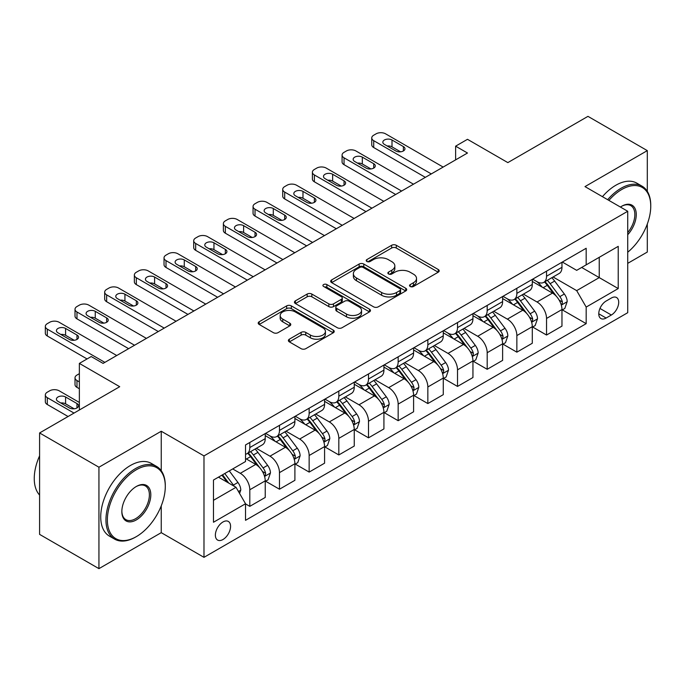 <?xml version="1.0" encoding="UTF-8"?>
<svg xmlns="http://www.w3.org/2000/svg" width="685" height="685" viewBox="0 0 685 685"><rect width="100%" height="100%" fill="white"/><g stroke="black" fill="none" stroke-linecap="round" stroke-linejoin="round"><path stroke-width="1.03" d="M410.221 286.484A2.303 1.336 0 0 0 413.483 286.484L438.246 272.193A3.297 1.901 0 0 0 439.205 270.84A3.297 1.901 0 0 0 438.246 269.496L396.298 245.281A3.297 1.901 0 0 0 391.64 245.281L366.886 259.581A2.303 1.336 0 0 0 366.21 260.523A2.303 1.336 0 0 0 366.886 261.464A2.303 1.336 0 0 0 370.148 261.464L373.351 259.615A10.549 6.088 0 0 1 388.258 259.615L391.76 261.627A10.549 6.088 0 0 1 394.843 265.934A10.549 6.088 0 0 1 391.76 270.241L388.549 272.091A2.303 1.336 0 0 0 387.873 273.032A2.303 1.336 0 0 0 388.549 273.974A2.303 1.336 0 0 0 391.811 273.974L395.022 272.125A10.549 6.088 0 0 1 409.93 272.125L413.423 274.137A10.549 6.088 0 0 1 416.514 278.444A10.549 6.088 0 0 1 413.423 282.751L410.221 284.6A2.303 1.336 0 0 0 409.544 285.542A2.303 1.336 0 0 0 410.221 286.484L410.221 284.6M222.976 539.515A10.746 6.199 120 0 0 229.989 530.053A10.746 6.199 120 0 0 228.345 521.439A10.746 6.199 120 0 0 222.976 521.979A10.746 6.199 120 0 0 215.955 531.44A10.746 6.199 120 0 0 217.599 540.054A10.746 6.199 120 0 0 222.976 539.515M289.344 339.186A3.297 1.901 0 0 0 288.385 340.531A3.297 1.901 0 0 0 289.344 341.875L301.117 348.674A3.297 1.901 0 0 0 305.775 348.674L333.27 332.799A3.297 1.901 0 0 0 334.237 331.446A3.297 1.901 0 0 0 333.27 330.101L291.33 305.887A3.297 1.901 0 0 0 286.664 305.887L259.17 321.762A3.297 1.901 0 0 0 258.211 323.106A3.297 1.901 0 0 0 259.17 324.45L273.383 332.662A3.297 1.901 0 0 0 278.05 332.662L289.815 325.863A3.297 1.901 0 0 0 290.774 324.519A3.297 1.901 0 0 0 289.815 323.174L282.768 319.107A8.811 5.086 0 0 1 280.182 315.511A8.811 5.086 0 0 1 285.628 310.81A8.811 5.086 0 0 1 295.226 311.906L322.841 327.85A8.811 5.086 0 0 1 325.426 331.446A8.811 5.086 0 0 1 319.981 336.155A8.811 5.086 0 0 1 310.373 335.051L305.775 332.388A3.297 1.901 0 0 0 301.117 332.388L289.344 339.186L289.344 341.875M647.308 191.346L647.308 150.623L587.961 116.356L507.842 162.61L467.487 139.312L455.619 146.17L467.487 153.02L103.093 363.401L91.225 356.551L79.357 363.401L79.357 409.998M161.249 470.732L161.249 431.242L98.94 467.221L39.593 432.954L119.712 386.7L79.357 363.401M161.249 431.242L203.984 455.91L627.725 211.271L627.725 312.694L203.984 557.333L203.984 455.91M647.308 150.623L584.99 186.603L627.725 211.271M373.582 306.829A3.297 1.901 0 0 0 378.24 306.829L405.734 290.954A3.297 1.901 0 0 0 406.702 289.609A3.297 1.901 0 0 0 405.734 288.265L363.795 264.05A3.297 1.901 0 0 0 359.137 264.05L331.643 279.925A3.297 1.901 0 0 0 330.675 281.27A3.297 1.901 0 0 0 331.643 282.614L373.582 306.829M324.519 286.981A2.303 1.336 0 0 1 326.865 287.306L326.865 284.566L369.506 309.183A3.297 1.901 0 0 1 370.465 310.528A3.297 1.901 0 0 1 369.506 311.872L342.012 327.747A3.297 1.901 0 0 1 337.345 327.747L295.406 303.532L295.406 300.843A3.297 1.901 0 0 0 294.439 302.188A3.297 1.901 0 0 0 295.406 303.532M295.406 300.843L307.171 294.053A3.297 1.901 0 0 1 311.829 294.053L328.843 303.875A3.297 1.901 0 0 0 333.501 303.875L341.31 299.362A3.297 1.901 0 0 0 342.277 298.018A3.297 1.901 0 0 0 341.31 296.673L323.603 286.45A2.303 1.336 0 0 1 322.926 285.508A2.303 1.336 0 0 1 324.347 284.275A2.303 1.336 0 0 1 326.865 284.566M98.94 467.221L98.94 568.644L39.593 534.377L39.593 432.954M627.725 263.348L647.308 252.046L647.308 223.995M611.345 298.026L606.122 301.04A10.403 6.011 120 0 0 599.324 310.211A10.403 6.011 120 0 0 600.916 318.551A10.403 6.011 120 0 0 606.122 318.037L611.345 315.023A10.403 6.011 120 0 0 618.144 305.852A10.403 6.011 120 0 0 616.543 297.513A10.403 6.011 120 0 0 611.345 298.026M562.325 262.047L576.684 270.344L586.18 264.855L586.18 248.27L245.53 444.95L245.53 461.536L213.48 480.031L213.48 522.253L245.53 503.749L245.53 520.326L586.18 323.654L586.18 307.068L576.684 290.628L553.078 276.997M586.18 264.855L618.23 246.352L618.23 288.565L586.18 307.068M98.94 568.644L161.249 532.665L203.984 557.333M455.619 146.17L455.619 159.87M581.668 267.458L599.238 277.605L599.238 257.32L618.23 246.352M576.684 290.628L599.238 277.605L618.23 288.565M213.48 500.315L236.034 487.3L218.464 477.154M245.53 503.886L249.802 506.352L249.802 489.766A13.426 7.749 -120 0 0 240.307 473.318L232.703 468.934M249.802 506.352L265.232 497.438L265.232 480.861A13.426 7.749 -120 0 0 255.736 464.413L245.53 458.513M265.583 481.204L279.471 489.218L279.471 472.633A13.426 7.749 -120 0 0 269.976 456.184L256.344 448.315M279.471 489.218L294.901 480.313L294.901 463.728A13.426 7.749 -120 0 0 285.405 447.279L265.232 435.626M295.261 464.07L309.149 472.085L309.149 455.499A13.426 7.749 -120 0 0 299.653 439.059L286.013 431.182M309.149 472.085L324.579 463.18L324.579 446.594A13.426 7.749 -120 0 0 315.083 430.146L294.901 418.501M324.93 446.937L338.818 454.951L338.818 438.374A13.426 7.749 -120 0 0 329.322 421.926L315.691 414.048M338.818 454.951L354.248 446.046L354.248 429.461A13.426 7.749 -120 0 0 344.752 413.012L324.579 401.367M354.607 429.803L368.496 437.826L368.496 421.241A13.426 7.749 -120 0 0 359 404.792L345.368 396.923M368.496 437.826L383.925 428.913L383.925 412.327A13.426 7.749 -120 0 0 374.43 395.887L354.248 384.234M384.276 412.67L398.165 420.693L398.165 404.107A13.426 7.749 -120 0 0 388.669 387.659L375.037 379.79M398.165 420.693L413.594 411.779L413.594 395.202A13.426 7.749 -120 0 0 404.099 378.754L383.925 367.1M413.954 395.545L427.842 403.559L427.842 386.974A13.426 7.749 -120 0 0 418.347 370.525L404.715 362.656M427.842 403.559L443.272 394.654L443.272 378.069A13.426 7.749 -120 0 0 433.776 361.62L413.594 349.966M443.632 378.411L457.512 386.426L457.512 369.84A13.426 7.749 -120 0 0 448.016 353.4L434.384 345.523M457.512 386.426L472.95 377.521L472.95 360.935A13.426 7.749 -120 0 0 463.454 344.486L443.272 332.841M473.301 361.278L487.189 369.292L487.189 352.715A13.426 7.749 -120 0 0 477.693 336.267L464.062 328.389M487.189 369.292L502.619 360.387L502.619 343.801A13.426 7.749 -120 0 0 493.123 327.353L472.95 315.708M502.978 344.144L516.858 352.167L516.858 335.582A13.426 7.749 -120 0 0 507.371 319.133L493.731 311.264M516.858 352.167L532.296 343.253L532.296 326.668A13.426 7.749 -120 0 0 522.801 310.219L502.619 298.574M532.647 327.01L546.536 335.033L546.536 318.448A13.426 7.749 -120 0 0 537.04 301.999L523.409 294.13M546.536 335.033L561.965 326.12L561.965 309.534A13.426 7.749 -120 0 0 552.47 293.094L532.296 281.441M532.647 279.18L537.04 281.715A13.426 7.749 -120 0 0 543.753 282.383A13.426 7.749 -120 0 0 546.536 276.235L546.536 271.166M502.978 296.314L507.371 298.848A13.426 7.749 -120 0 0 514.084 299.516A13.426 7.749 -120 0 0 516.858 293.368L516.858 288.291M473.301 313.447L477.693 315.982A13.426 7.749 -120 0 0 484.406 316.641A13.426 7.749 -120 0 0 487.189 310.493L487.189 305.424M443.632 330.572L448.016 333.115A13.426 7.749 -120 0 0 454.737 333.775A13.426 7.749 -120 0 0 457.512 327.627L457.512 322.558M413.954 347.706L418.347 350.24A13.426 7.749 -120 0 0 425.06 350.908A13.426 7.749 -120 0 0 427.842 344.76L427.842 339.692M384.276 364.84L388.669 367.374A13.426 7.749 -120 0 0 395.391 368.042A13.426 7.749 -120 0 0 398.165 361.894L398.165 356.825M354.607 381.973L359 384.508A13.426 7.749 -120 0 0 365.713 385.175A13.426 7.749 -120 0 0 368.496 379.028L368.496 373.95M324.93 399.107L329.322 401.641A13.426 7.749 -120 0 0 336.035 402.3A13.426 7.749 -120 0 0 338.818 396.153L338.818 391.084M295.261 416.232L299.653 418.775A13.426 7.749 -120 0 0 306.366 419.434A13.426 7.749 -120 0 0 309.149 413.286L309.149 408.217M265.583 433.365L269.976 435.9A13.426 7.749 -120 0 0 276.689 436.568A13.426 7.749 -120 0 0 279.471 430.42L279.471 425.351M562.325 309.885L586.18 323.654M543.753 282.383L559.183 273.469A13.426 7.749 -120 0 0 561.965 267.321L561.965 262.252M514.084 299.516L529.514 290.603A13.426 7.749 -120 0 0 532.296 284.455L532.296 279.386M484.406 316.641L499.836 307.736A13.426 7.749 -120 0 0 502.619 301.588L502.619 296.519M454.737 333.775L470.167 324.87A13.426 7.749 -120 0 0 472.95 318.722L472.95 313.653M425.06 350.908L440.489 342.003A13.426 7.749 -120 0 0 443.272 335.856L443.272 330.778M395.391 368.042L410.82 359.128A13.426 7.749 -120 0 0 413.594 352.981L413.594 347.911M365.713 385.175L381.143 376.262A13.426 7.749 -120 0 0 383.925 370.114L383.925 365.045M336.035 402.3L351.474 393.395A13.426 7.749 -120 0 0 354.248 387.248L354.248 382.179M306.366 419.434L321.796 410.529A13.426 7.749 -120 0 0 324.579 404.381L324.579 399.312M276.689 436.568L292.118 427.663A13.426 7.749 -120 0 0 294.901 421.515L294.901 416.437M245.53 454.241A13.426 7.749 -120 0 0 247.02 453.701L262.449 444.788A13.426 7.749 -120 0 0 265.232 438.648L265.232 433.571M247.02 453.701A13.426 7.749 -120 0 0 249.802 447.553L249.802 442.484M236.034 487.3L245.53 503.749M161.249 532.665L161.249 505.838M411.146 286.809L413.423 285.491A10.549 6.088 0 0 0 416.514 281.184L416.514 278.444M394.843 265.934L394.843 268.674A10.549 6.088 0 0 1 391.76 272.981L389.474 274.3M438.194 272.219L396.298 248.021A3.297 1.901 0 0 0 391.64 248.021L367.802 261.79M405.691 290.979L363.795 266.79A3.297 1.901 0 0 0 359.137 266.79L331.686 282.64M399.912 290.551A2.303 1.336 0 0 0 400.588 289.609A2.303 1.336 0 0 0 399.912 288.668L363.093 267.415A2.303 1.336 0 0 0 359.83 267.415L356.457 269.368A10.549 6.088 0 0 0 353.366 273.666A10.549 6.088 0 0 0 356.457 277.973L381.622 292.504A10.549 6.088 0 0 0 396.529 292.504L399.912 290.551L399.912 293.291A2.303 1.336 0 0 0 400.588 292.349L400.588 289.609M353.366 273.666L353.366 276.415A10.549 6.088 0 0 0 356.457 280.713L356.457 277.973M399.912 293.291L396.529 295.244A10.549 6.088 0 0 1 381.622 295.244L356.457 280.713M295.449 303.558L307.171 296.793L307.171 294.053M342.277 298.018L342.277 300.758A3.297 1.901 0 0 1 341.31 302.102L333.501 306.615A3.297 1.901 0 0 1 328.843 306.615L311.829 296.793A3.297 1.901 0 0 0 307.171 296.793M326.865 287.306L369.463 311.898M346.49 314.064A8.811 5.086 0 0 0 356.097 315.168A8.811 5.086 0 0 0 361.543 310.459A8.811 5.086 0 0 0 358.957 306.863L349.23 301.246A3.297 1.901 0 0 0 344.572 301.246L336.763 305.758A3.297 1.901 0 0 0 335.804 307.103A3.297 1.901 0 0 0 336.763 308.447L346.49 314.064L346.49 316.804A8.811 5.086 0 0 0 356.097 317.908A8.811 5.086 0 0 0 361.543 313.208L361.543 310.459M335.804 307.103L335.804 309.843A3.297 1.901 0 0 0 336.763 311.187L336.763 308.447M346.49 316.804L336.763 311.187M325.426 331.446L325.426 334.194A8.811 5.086 0 0 1 319.981 338.895A8.811 5.086 0 0 1 310.373 337.791L305.775 335.136A3.297 1.901 0 0 0 301.117 335.136L289.387 341.901M280.182 315.511L280.182 318.251A8.811 5.086 0 0 0 282.768 321.847L282.768 319.107M289.772 325.889L282.768 321.847M333.227 332.824L291.33 308.627A3.297 1.901 0 0 0 286.664 308.627L259.213 324.476M561.965 310.091L564.817 308.438L567.189 301.588A8.896 5.137 -120 0 0 564.346 294.011L554.653 281.064A25.679 14.83 -120 0 0 551.845 277.708M542.203 287.161A25.679 14.83 -120 0 0 536.946 281.663M561.152 304.637L562.188 303.524L562.385 301.965A8.896 5.137 -120 0 0 559.842 296.614L550.141 283.667A25.679 14.83 -120 0 0 547.341 280.311M544.943 281.689A21.321 12.304 60 0 1 548.445 285.671L556.657 296.631M544.489 281.955A25.679 14.83 60 0 1 547.289 285.311L553.737 293.925M431.285 173.922L373.719 140.682A6.713 3.879 -0 0 1 371.75 137.942A6.713 3.879 -0 0 1 373.719 135.202L376.091 133.832A6.713 3.879 -0 0 1 385.587 133.832L443.152 167.071M371.75 137.942L371.75 144.8A6.713 3.879 180 0 0 373.719 147.54L425.351 177.346M384.396 144.389A5.369 3.1 180 0 1 382.829 142.189A5.369 3.1 180 0 1 386.143 139.329A5.369 3.1 180 0 1 392 139.997L403.388 146.581A5.369 3.1 180 0 1 404.963 148.773A5.369 3.1 180 0 1 401.65 151.633A5.369 3.1 180 0 1 395.793 150.965L384.396 144.389M387.196 145.999A5.369 3.1 180 0 1 392 146.855L400.597 151.822M532.296 327.216L535.139 325.572L537.511 318.722A8.896 5.137 -120 0 0 534.677 311.144L524.975 298.198A25.679 14.83 -120 0 0 522.176 294.841M512.526 304.294A25.679 14.83 -120 0 0 507.268 298.788M531.483 321.77L532.519 320.649L532.707 319.099A8.896 5.137 -120 0 0 530.164 313.747L520.463 300.801A25.679 14.83 -120 0 0 517.663 297.444M515.274 298.823A21.321 12.304 60 0 1 518.776 302.804L526.979 313.764M514.812 299.088A25.679 14.83 60 0 1 517.62 302.445L524.068 311.05M502.619 344.349L505.47 342.705L507.842 335.856A8.896 5.137 -120 0 0 504.999 328.278L495.298 315.331A25.679 14.83 -120 0 0 492.498 311.975M482.856 321.428A25.679 14.83 -120 0 0 477.599 315.922M501.805 338.904L502.841 337.782L503.038 336.232A8.896 5.137 -120 0 0 500.495 330.881L490.794 317.934A25.679 14.83 -120 0 0 487.985 314.578M485.596 315.956A21.321 12.304 60 0 1 489.099 319.938L497.31 330.889M485.143 316.222A25.679 14.83 60 0 1 487.943 319.578L494.39 328.183M472.95 361.483L475.792 359.839L478.164 352.981A8.896 5.137 -120 0 0 475.33 345.411L465.629 332.465A25.679 14.83 -120 0 0 462.829 329.108M453.179 338.561A25.679 14.83 -120 0 0 447.921 333.056M472.136 356.037L473.172 354.916L473.361 353.366A8.896 5.137 -120 0 0 470.818 348.014L461.116 335.068A25.679 14.83 -120 0 0 458.316 331.711M455.927 333.09A21.321 12.304 60 0 1 459.421 337.063L467.632 348.023M455.465 333.355A25.679 14.83 60 0 1 458.265 336.712L464.721 345.317M401.607 191.055L344.041 157.815A6.713 3.879 -0 0 1 342.08 155.075A6.713 3.879 -0 0 1 344.041 152.335L346.413 150.965A6.713 3.879 -0 0 1 355.909 150.965L413.483 184.196M342.08 155.075L342.08 161.925A6.713 3.879 180 0 0 344.041 164.674L395.673 194.48M354.727 161.514A5.369 3.1 180 0 1 353.152 159.322A5.369 3.1 180 0 1 356.465 156.463A5.369 3.1 180 0 1 362.322 157.13L373.719 163.706A5.369 3.1 180 0 1 375.286 165.907A5.369 3.1 180 0 1 371.972 168.767A5.369 3.1 180 0 1 366.124 168.099L354.727 161.514M357.519 163.133A5.369 3.1 180 0 1 362.322 163.989L370.919 168.947M371.938 208.189L314.372 174.949A6.713 3.879 -0 0 1 312.403 172.209A6.713 3.879 -0 0 1 314.372 169.469L316.744 168.099A6.713 3.879 -0 0 1 326.24 168.099L383.805 201.33M312.403 172.209L312.403 179.059A6.713 3.879 180 0 0 314.372 181.799L366.004 211.614M325.05 178.648A5.369 3.1 180 0 1 323.483 176.456A5.369 3.1 180 0 1 326.796 173.588A5.369 3.1 180 0 1 332.645 174.264L344.041 180.84A5.369 3.1 180 0 1 345.617 183.032A5.369 3.1 180 0 1 342.303 185.9A5.369 3.1 180 0 1 336.446 185.233L325.05 178.648M327.85 180.266A5.369 3.1 180 0 1 332.645 181.114L341.25 186.08M342.26 225.314L284.695 192.083A6.713 3.879 -0 0 1 282.725 189.343A6.713 3.879 -0 0 1 284.695 186.603L287.066 185.233A6.713 3.879 -0 0 1 296.562 185.233L354.128 218.464M282.725 189.343L282.725 196.193A6.713 3.879 180 0 0 284.695 198.933L336.326 228.747M295.381 195.782A5.369 3.1 180 0 1 293.805 193.59A5.369 3.1 180 0 1 297.119 190.721A5.369 3.1 180 0 1 302.975 191.398L314.372 197.974A5.369 3.1 180 0 1 315.939 200.166A5.369 3.1 180 0 1 312.625 203.034A5.369 3.1 180 0 1 306.769 202.358L295.381 195.782M298.172 197.391A5.369 3.1 180 0 1 302.975 198.248L311.572 203.214M443.272 378.617L446.123 376.973L448.495 370.114A8.896 5.137 -120 0 0 445.652 362.545L435.951 349.59A25.679 14.83 -120 0 0 433.151 346.233M423.51 355.686A25.679 14.83 -120 0 0 418.244 350.189M442.459 373.162L443.495 372.049L443.692 370.499A8.896 5.137 -120 0 0 441.14 365.148L431.447 352.193A25.679 14.83 -120 0 0 428.639 348.845M426.25 350.223A21.321 12.304 60 0 1 429.752 354.196L437.963 365.156M425.796 350.489A25.679 14.83 60 0 1 428.596 353.845L435.043 362.451M312.591 242.447L255.025 209.216A6.713 3.879 -0 0 1 253.056 206.476A6.713 3.879 -0 0 1 255.025 203.728L257.397 202.358A6.713 3.879 -0 0 1 266.893 202.358L324.459 235.597M253.056 206.476L253.056 213.326A6.713 3.879 180 0 0 255.025 216.066L306.657 245.872M265.703 212.915A5.369 3.1 180 0 1 264.127 210.723A5.369 3.1 180 0 1 267.45 207.855A5.369 3.1 180 0 1 273.298 208.531L284.695 215.107A5.369 3.1 180 0 1 286.27 217.299A5.369 3.1 180 0 1 282.956 220.168A5.369 3.1 180 0 1 277.1 219.491L265.703 212.915M268.503 214.525A5.369 3.1 180 0 1 273.298 215.381L281.903 220.347M627.725 252.226A40.954 23.65 120 0 0 650.75 206.202A40.954 23.65 120 0 0 621.792 189.48A40.954 23.65 120 0 0 608.905 200.405M607.663 199.686A41.965 24.232 -60 0 1 621.072 188.247A41.965 24.232 -60 0 1 642.059 186.166A41.965 24.232 -60 0 1 650.75 205.38L650.75 206.202M620.43 207.058A20.482 11.825 -60 0 1 621.792 206.202L621.792 206.202A20.482 11.825 -60 0 1 635.945 211.237A20.482 11.825 -60 0 1 627.725 234.741M602.44 196.672A41.965 24.232 -60 0 1 615.858 185.233A41.965 24.232 -60 0 1 636.836 183.152L642.059 186.166M627.725 232.592A19.471 11.243 120 0 0 630.808 205.646A19.471 11.243 120 0 0 621.432 206.408M135.613 537.049L136.324 536.638A40.954 23.65 120 0 0 165.29 486.478A40.954 23.65 120 0 0 136.324 469.756A40.954 23.65 120 0 0 107.365 519.915A40.954 23.65 120 0 0 136.324 536.638L135.613 537.049A41.965 24.232 -60 0 1 114.635 539.129A41.965 24.232 -60 0 1 108.204 505.504A41.965 24.232 -60 0 1 135.613 468.523A41.965 24.232 -60 0 1 156.6 466.442A41.965 24.232 -60 0 1 165.29 485.656L165.29 486.478M136.324 519.915A20.482 11.825 -60 0 1 121.844 511.558A20.482 11.825 -60 0 1 136.324 486.478L136.324 486.478A20.482 11.825 -60 0 1 150.811 494.835A20.482 11.825 -60 0 1 136.324 519.915M121.853 511.138A19.471 11.243 120 0 0 125.877 519.65A19.471 11.243 120 0 0 135.613 518.682A19.471 11.243 120 0 0 148.337 501.523A19.471 11.243 120 0 0 145.348 485.922A19.471 11.243 120 0 0 135.964 486.692M114.635 539.129L109.412 536.115A41.965 24.232 -60 0 1 102.981 502.49A41.965 24.232 -60 0 1 130.39 465.509A41.965 24.232 -60 0 1 151.376 463.428L156.6 466.442M39.593 495.058A41.965 24.232 -60 0 1 39.593 455.833M413.594 395.75L416.446 394.098L418.818 387.248A8.896 5.137 -120 0 0 415.983 379.67L406.282 366.723A25.679 14.83 -120 0 0 403.482 363.367M393.832 372.82A25.679 14.83 -120 0 0 388.575 367.323M412.79 390.296L413.826 389.183L414.014 387.624A8.896 5.137 -120 0 0 411.471 382.273L401.77 369.326A25.679 14.83 -120 0 0 398.97 365.97M396.581 367.348A21.321 12.304 60 0 1 400.074 371.33L408.286 382.29M396.118 367.614A25.679 14.83 60 0 1 398.918 370.97L405.374 379.584M383.925 412.875L386.777 411.231L389.149 404.381A8.896 5.137 -120 0 0 386.306 396.803L376.604 383.857A25.679 14.83 -120 0 0 373.804 380.5M364.155 389.953A25.679 14.83 -120 0 0 358.897 384.448M383.112 407.429L384.148 406.308L384.345 404.758A8.896 5.137 -120 0 0 381.793 399.406L372.101 386.46A25.679 14.83 -120 0 0 369.292 383.103M366.903 384.482A21.321 12.304 60 0 1 370.405 388.464L378.617 399.423M366.449 384.747A25.679 14.83 60 0 1 369.249 388.104L375.697 396.709M354.248 430.009L357.099 428.365L359.471 421.515A8.896 5.137 -120 0 0 356.637 413.937L346.935 400.99A25.679 14.83 -120 0 0 344.135 397.634M334.485 407.087A25.679 14.83 -120 0 0 329.228 401.581M353.443 424.563L354.479 423.441L354.667 421.892A8.896 5.137 -120 0 0 352.124 416.54L342.423 403.593A25.679 14.83 -120 0 0 339.623 400.237M337.234 401.615A21.321 12.304 60 0 1 340.728 405.597L348.939 416.548M336.772 401.881A25.679 14.83 60 0 1 339.572 405.237L346.019 413.843M324.579 447.142L327.43 445.498L329.802 438.648A8.896 5.137 -120 0 0 326.959 431.07L317.258 418.124A25.679 14.83 -120 0 0 314.458 414.767M304.808 424.22A25.679 14.83 -120 0 0 299.55 418.715M323.765 441.697L324.801 440.575L324.998 439.025A8.896 5.137 -120 0 0 322.447 433.673L312.745 420.727A25.679 14.83 -120 0 0 309.945 417.37M307.556 418.749A21.321 12.304 60 0 1 311.058 422.731L319.261 433.682M307.103 419.014A25.679 14.83 60 0 1 309.903 422.371L316.35 430.976M294.901 464.276L297.752 462.632L300.124 455.773A8.896 5.137 -120 0 0 297.29 448.204L287.589 435.249A25.679 14.83 -120 0 0 284.78 431.892M275.139 441.346A25.679 14.83 -120 0 0 269.881 435.848M294.096 458.822L295.124 457.708L295.321 456.159A8.896 5.137 -120 0 0 292.778 450.807L283.076 437.861A25.679 14.83 -120 0 0 280.276 434.504M277.887 435.883A21.321 12.304 60 0 1 281.381 439.856L289.592 450.816M277.425 436.148A25.679 14.83 60 0 1 280.225 439.505L286.673 448.11M282.914 259.581L225.348 226.341A6.713 3.879 -0 0 1 223.378 223.601A6.713 3.879 -0 0 1 225.348 220.861L227.72 219.491A6.713 3.879 -0 0 1 237.215 219.491L294.781 252.731M223.378 223.601L223.378 230.46A6.713 3.879 180 0 0 225.348 233.2L276.98 263.006M236.034 230.049A5.369 3.1 180 0 1 234.458 227.857A5.369 3.1 180 0 1 237.772 224.988A5.369 3.1 180 0 1 243.629 225.656L255.025 232.241A5.369 3.1 180 0 1 256.592 234.433A5.369 3.1 180 0 1 253.279 237.293A5.369 3.1 180 0 1 247.422 236.625L236.034 230.049M238.825 231.658A5.369 3.1 180 0 1 243.629 232.515L252.226 237.481M253.244 276.714L195.679 243.475A6.713 3.879 -0 0 1 193.709 240.735A6.713 3.879 -0 0 1 195.679 237.995L198.051 236.625A6.713 3.879 -0 0 1 207.546 236.625L265.112 269.856M193.709 240.735L193.709 247.585A6.713 3.879 180 0 0 195.679 250.333L247.311 280.139M206.356 247.174A5.369 3.1 180 0 1 204.781 244.982A5.369 3.1 180 0 1 208.103 242.122A5.369 3.1 180 0 1 213.951 242.79L225.348 249.374A5.369 3.1 180 0 1 226.923 251.566A5.369 3.1 180 0 1 223.61 254.426A5.369 3.1 180 0 1 217.753 253.758L206.356 247.174M209.148 248.792A5.369 3.1 180 0 1 213.951 249.648L222.556 254.606M223.567 293.848L166.001 260.608A6.713 3.879 -0 0 1 164.032 257.868A6.713 3.879 -0 0 1 166.001 255.128L168.373 253.758A6.713 3.879 -0 0 1 177.869 253.758L235.434 286.989M164.032 257.868L164.032 264.718A6.713 3.879 180 0 0 166.001 267.458L217.633 297.273M176.687 264.307A5.369 3.1 180 0 1 175.112 262.115A5.369 3.1 180 0 1 178.425 259.255A5.369 3.1 180 0 1 184.282 259.923L195.679 266.499A5.369 3.1 180 0 1 197.246 268.691A5.369 3.1 180 0 1 193.932 271.56A5.369 3.1 180 0 1 188.075 270.892L176.687 264.307M179.479 265.926A5.369 3.1 180 0 1 184.282 266.773L192.879 271.74M193.898 310.973L136.324 277.742A6.713 3.879 -0 0 1 134.363 275.002A6.713 3.879 -0 0 1 136.324 272.262L138.704 270.892A6.713 3.879 -0 0 1 148.2 270.892L205.765 304.123M134.363 275.002L134.363 281.852A6.713 3.879 180 0 0 136.324 284.592L187.955 314.406M147.01 281.441A5.369 3.1 180 0 1 145.434 279.249A5.369 3.1 180 0 1 148.756 276.38A5.369 3.1 180 0 1 154.605 277.057L166.001 283.633A5.369 3.1 180 0 1 167.577 285.825A5.369 3.1 180 0 1 164.254 288.693A5.369 3.1 180 0 1 158.406 288.017L147.01 281.441M149.801 283.051A5.369 3.1 180 0 1 154.605 283.907L163.21 288.873M164.22 328.106L106.654 294.875A6.713 3.879 -0 0 1 104.685 292.135A6.713 3.879 -0 0 1 106.654 289.387L109.026 288.017A6.713 3.879 -0 0 1 118.522 288.017L176.088 321.256M104.685 292.135L104.685 298.985A6.713 3.879 180 0 0 106.654 301.725L158.286 331.531M117.34 298.574A5.369 3.1 180 0 1 115.765 296.382A5.369 3.1 180 0 1 119.079 293.514A5.369 3.1 180 0 1 124.935 294.19L136.324 300.766A5.369 3.1 180 0 1 137.899 302.958A5.369 3.1 180 0 1 134.585 305.827A5.369 3.1 180 0 1 128.729 305.15L117.34 298.574M120.132 300.184A5.369 3.1 180 0 1 124.935 301.04L133.532 306.007M265.232 481.409L268.075 479.765L270.455 472.907A8.896 5.137 -120 0 0 267.612 465.329L257.911 452.383A25.679 14.83 -120 0 0 255.111 449.026M79.357 381.905L76.977 380.535L76.977 387.385A6.713 3.879 180 0 1 75.016 384.645L75.016 377.795A6.713 3.879 -0 0 0 76.977 380.535M79.357 388.755L76.977 387.385M264.419 475.955L265.455 474.842L265.652 473.284A8.896 5.137 -120 0 0 263.1 467.941L253.399 454.986A25.679 14.83 -120 0 0 250.599 451.629M248.21 453.016A21.321 12.304 60 0 1 251.712 456.989L259.915 467.949M247.747 453.273A25.679 14.83 60 0 1 250.556 456.63L257.003 465.243M79.357 373.685L76.977 375.055A6.713 3.879 -0 0 0 75.016 377.795M134.543 345.24L76.977 312A6.713 3.879 -0 0 1 75.016 309.26A6.713 3.879 -0 0 1 76.977 306.52L79.357 305.15A6.713 3.879 -0 0 1 88.853 305.15L146.419 338.39M75.016 309.26L75.016 316.119A6.713 3.879 180 0 0 76.977 318.859L128.609 348.665M87.663 315.708A5.369 3.1 180 0 1 86.087 313.516A5.369 3.1 180 0 1 89.401 310.647A5.369 3.1 180 0 1 95.258 311.315L106.654 317.9A5.369 3.1 180 0 1 108.23 320.092A5.369 3.1 180 0 1 104.908 322.952A5.369 3.1 180 0 1 99.06 322.284L87.663 315.708M90.454 317.318A5.369 3.1 180 0 1 95.258 318.174L103.863 323.14M239.596 493.465L240.777 490.04A8.896 5.137 -120 0 0 237.935 482.463L229.287 470.912M74.014 413.081L47.308 397.668A6.713 3.879 -0 0 1 45.338 394.928A6.713 3.879 -0 0 1 47.308 392.18L49.68 390.81A6.713 3.879 -0 0 1 59.175 390.81L79.357 402.463M68.08 416.506L47.308 404.518A6.713 3.879 180 0 1 45.338 401.778L45.338 394.928M74.185 408.799L65.589 403.833A5.369 3.1 -0 0 0 60.785 402.977M234.236 486.264A8.896 5.137 -120 0 0 233.431 485.066L224.774 473.515M222.548 474.799L228.764 483.105M221.923 475.159L227.197 482.197M57.985 401.367L69.382 407.943A5.369 3.1 -0 0 0 75.239 408.62A5.369 3.1 -0 0 0 78.552 405.751A5.369 3.1 -0 0 0 76.977 403.559L65.589 396.983A5.369 3.1 -0 0 0 59.732 396.307A5.369 3.1 -0 0 0 56.418 399.175A5.369 3.1 -0 0 0 57.985 401.367M104.873 362.374L47.308 329.134A6.713 3.879 -0 0 1 45.338 326.394A6.713 3.879 -0 0 1 47.308 323.654L49.68 322.284A6.713 3.879 -0 0 1 59.175 322.284L116.741 355.524M45.338 326.394L45.338 333.252A6.713 3.879 180 0 0 47.308 335.992L87.072 358.949M57.985 332.833A5.369 3.1 180 0 1 56.418 330.641A5.369 3.1 180 0 1 59.732 327.781A5.369 3.1 180 0 1 65.589 328.449L76.977 335.033A5.369 3.1 180 0 1 78.552 337.225A5.369 3.1 180 0 1 75.239 340.085A5.369 3.1 180 0 1 69.382 339.417L57.985 332.833M60.785 334.451A5.369 3.1 180 0 1 65.589 335.308L74.185 340.265M240.307 473.318L255.736 464.413M269.976 456.184L285.405 447.279M299.653 439.059L315.083 430.146M329.322 421.926L344.752 413.012M359 404.792L374.43 395.887M388.669 387.659L404.099 378.754M418.347 370.525L433.776 361.62M448.016 353.4L463.454 344.486M477.693 336.267L493.123 327.353M507.371 319.133L522.801 310.219M537.04 301.999L552.47 293.094M546.536 276.235L561.965 267.321M546.536 318.448L561.965 309.534M516.858 335.582L532.296 326.668M516.858 293.368L532.296 284.455M487.189 352.715L502.619 343.801M487.189 310.493L502.619 301.588M457.512 369.84L472.95 360.935M457.512 327.627L472.95 318.722M427.842 386.974L443.272 378.069M427.842 344.76L443.272 335.856M398.165 404.107L413.594 395.202M398.165 361.894L413.594 352.981M368.496 421.241L383.925 412.327M368.496 379.028L383.925 370.114M338.818 438.374L354.248 429.461M338.818 396.153L354.248 387.248M309.149 455.499L324.579 446.594M309.149 413.286L324.579 404.381M279.471 472.633L294.901 463.728M279.471 430.42L294.901 421.515M249.802 489.766L265.232 480.861M249.802 447.553L265.232 438.648M599.957 308.447L611.345 315.023M598.758 313.79L606.122 318.037M413.423 285.491L413.423 282.751M388.549 273.974L388.549 272.091M391.76 272.981L391.76 270.241M366.886 261.464L366.886 259.581M391.64 248.021L391.64 245.281M396.298 248.021L396.298 245.281M438.246 272.193L438.246 269.496M331.643 282.614L331.643 279.925M359.137 266.79L359.137 264.05M363.795 266.79L363.795 264.05M405.734 290.954L405.734 288.265M381.622 295.244L381.622 292.504M396.529 295.244L396.529 292.504M311.829 296.793L311.829 294.053M328.843 306.615L328.843 303.875M333.501 306.615L333.501 303.875M341.31 302.102L341.31 299.362M369.506 311.872L369.506 309.183M301.117 335.136L301.117 332.388M305.775 335.136L305.775 332.388M310.373 337.791L310.373 335.051M289.815 325.863L289.815 323.174M259.17 324.45L259.17 321.762M286.664 308.627L286.664 305.887M291.33 308.627L291.33 305.887M333.27 332.799L333.27 330.101M561.306 305.125L567.129 301.76M550.141 283.667L554.653 281.064M543.145 287.709L547.289 285.311M559.842 296.614L564.346 294.011M559.131 300.09L562.385 301.965M373.719 147.54L373.719 140.682M392 139.997L392 146.855M403.388 146.581L403.388 150.965M531.628 322.258L537.46 318.893M520.463 300.801L524.975 298.198M513.467 304.842L517.62 302.445M530.164 313.747L534.677 311.144M529.462 317.224L532.707 319.099M501.951 339.392L507.782 336.027M490.794 317.934L495.298 315.331M483.798 321.967L487.943 319.578M500.495 330.881L504.999 328.278M499.785 334.357L503.038 336.232M472.282 356.517L478.113 353.16M461.116 335.068L465.629 332.465M454.121 339.101L458.265 336.712M470.818 348.014L475.33 345.411M470.115 351.491L473.361 353.366M344.041 164.674L344.041 157.815M362.322 157.13L362.322 163.989M373.719 163.706L373.719 168.099M314.372 181.799L314.372 174.949M332.645 174.264L332.645 181.114M344.041 180.84L344.041 185.233M284.695 198.933L284.695 192.083M302.975 191.398L302.975 198.248M314.372 197.974L314.372 202.358M442.604 373.65L448.435 370.285M431.447 352.193L435.951 349.59M424.452 356.234L428.596 353.845M441.14 365.148L445.652 362.545M440.438 368.616L443.692 370.499M255.025 216.066L255.025 209.216M273.298 208.531L273.298 215.381M284.695 215.107L284.695 219.491M412.935 390.784L418.758 387.419M401.77 369.326L406.282 366.723M394.774 373.368L398.918 370.97M411.471 382.273L415.983 379.67M410.769 385.749L414.014 387.624M383.257 407.917L389.089 404.552M372.101 386.46L376.604 383.857M365.105 390.501L369.249 388.104M381.793 399.406L386.306 396.803M381.091 402.883L384.345 404.758M353.588 425.051L359.411 421.686M342.423 403.593L346.935 400.99M335.427 407.635L339.572 405.237M352.124 416.54L356.637 413.937M351.422 420.016L354.667 421.892M323.911 442.185L329.742 438.82M312.745 420.727L317.258 418.124M305.758 424.76L309.903 422.371M322.447 433.673L326.959 431.07M321.744 437.15L324.998 439.025M294.242 459.31L300.064 455.945M283.076 437.861L287.589 435.249M276.081 441.894L280.225 439.505M292.778 450.807L297.29 448.204M292.067 454.275L295.321 456.159M225.348 233.2L225.348 226.341M243.629 225.656L243.629 232.515M255.025 232.241L255.025 236.625M195.679 250.333L195.679 243.475M213.951 242.79L213.951 249.648M225.348 249.374L225.348 253.758M166.001 267.458L166.001 260.608M184.282 259.923L184.282 266.773M195.679 266.499L195.679 270.892M136.324 284.592L136.324 277.742M154.605 277.057L154.605 283.907M166.001 283.633L166.001 288.017M106.654 301.725L106.654 294.875M124.935 294.19L124.935 301.04M136.324 300.766L136.324 305.15M264.564 476.443L270.395 473.078M253.399 454.986L257.911 452.383M246.412 459.027L250.556 456.63M263.1 467.941L267.612 465.329M262.398 471.408L265.652 473.284M76.977 318.859L76.977 312M95.258 311.315L95.258 318.174M106.654 317.9L106.654 322.284M47.308 397.668L47.308 404.518M238.466 491.513L240.718 490.212M233.431 485.066L237.935 482.463M65.589 403.833L65.589 396.983M76.977 407.943L76.977 403.559M47.308 335.992L47.308 329.134M65.589 328.449L65.589 335.308M76.977 335.033L76.977 339.417"/></g></svg>
